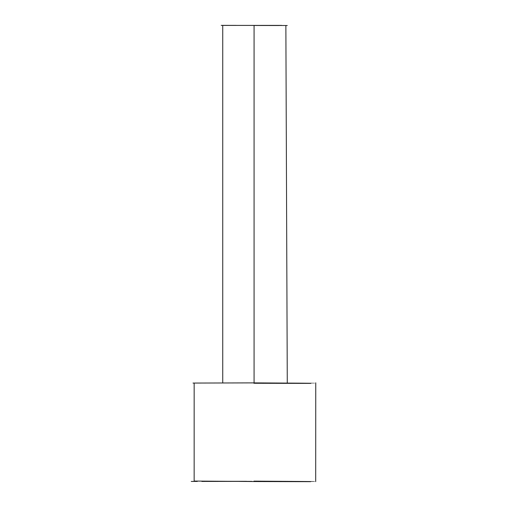 <?xml version="1.0" encoding="UTF-8"?>
<svg xmlns="http://www.w3.org/2000/svg" width="507" height="507" viewBox="0 0 507 507"><rect width="100%" height="100%" fill="white"/><g stroke="black" fill="none" stroke-linecap="round" stroke-linejoin="round"><path stroke-width="0.76" d="M253.88 383.267C334.893 383.469 334.893 383.343 253.874 382.886L193.002 383.064M194.168 481.067L227.117 481.308M239.171 481.409L253.836 481.536C334.607 481.789 334.645 481.656 253.944 481.137M254.07 383.267L254.07 25.426L222.3 25.382M221.217 25.363L236.218 25.382M285.866 25.508L287.266 25.515M254.286 25.483C298.363 25.553 298.293 25.527 254.07 25.426M194.162 383.064L194.156 481.073M257.195 481.365L275.675 481.327M191.247 481.435L197.337 481.409M246.548 481.314L204.473 481.327M201.83 481.428L251.878 481.377M253.874 383.178L293.439 383.203M222.738 25.762L222.738 383M222.3 25.42L281.677 25.388M287.279 383.146L285.866 25.527M315.753 382.804L315.69 481.65"/></g></svg>
